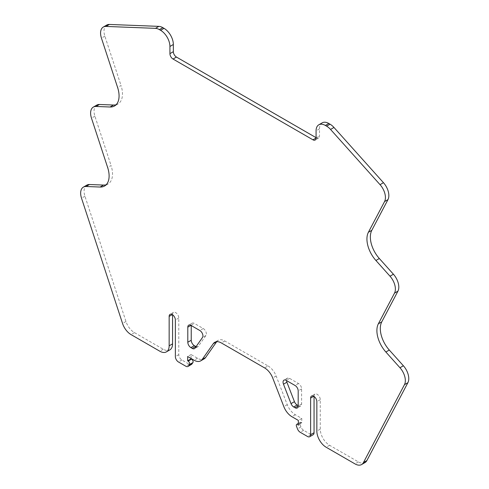 <?xml version="1.0" encoding="UTF-8"?>
<svg xmlns="http://www.w3.org/2000/svg" width="489" height="489" viewBox="0 0 489 489"><rect width="100%" height="100%" fill="white"/><g stroke="black" fill="none" stroke-linecap="round" stroke-linejoin="round"><path stroke-width="0.37" stroke-dasharray="2.44 1.83" d="M196.071 346.628A4.395 2.537 -120 0 0 197.904 346.658A4.395 2.537 -120 0 0 198.4 346.2L205.942 335.472A4.395 2.537 -120 0 0 203.247 328.535L194.335 323.388A4.395 2.537 -120 0 0 192.14 323.168A4.395 2.537 -120 0 0 191.23 325.185L191.23 325.546M298.192 405.613L298.504 405.791A4.395 2.537 -120 0 0 300.704 406.011A4.395 2.537 -120 0 0 301.615 403.993L301.615 388.914A4.395 2.537 -120 0 0 298.504 383.529L289.592 378.382A4.395 2.537 -120 0 0 287.398 378.168A4.395 2.537 -120 0 0 286.499 380.546M216.713 341.695L216.713 341.695A13.191 7.616 -120 0 1 218.192 340.32A13.191 7.616 -120 0 1 224.787 340.974L268.051 365.949L264.628 367.924M191.071 358.486L191.071 354.537L197.501 358.248A13.191 7.616 -120 0 0 204.096 358.902M191.071 354.537L187.654 356.512M172.568 314.788L172.568 314.415A4.395 2.537 -120 0 1 173.479 312.398A4.395 2.537 -120 0 1 176.871 313.577A4.395 2.537 -120 0 1 178.791 318.003L178.791 354.629A4.395 2.537 -120 0 0 181.902 360.014L189.225 364.244A4.395 2.537 -120 0 0 191.425 364.458M86.81 185.135A13.191 7.616 -120 0 0 84.945 196.23L125.973 321.505A13.191 7.616 -120 0 0 134.426 332.606L163.24 349.238A13.191 7.616 -120 0 0 169.836 349.892M106.131 184.799A21.987 12.696 -120 0 0 107.971 184.047A21.987 12.696 -120 0 0 111.07 165.551L107.653 167.525M96.767 105.098A13.191 7.616 -120 0 0 94.909 116.193L111.07 165.551M116.089 104.768A21.987 12.696 -120 0 0 117.935 104.01A21.987 12.696 -120 0 0 121.027 85.52L117.611 87.494M106.724 25.061A13.191 7.616 -120 0 0 104.866 36.162L121.027 85.52M322.227 122.831A13.191 7.616 -120 0 0 319.494 128.87L319.494 136.052A4.395 2.537 -120 0 1 318.584 138.063A4.395 2.537 -120 0 1 316.383 137.849L316.071 137.666M314.054 396.475L314.054 396.096A4.395 2.537 -120 0 1 314.965 394.085A4.395 2.537 -120 0 1 318.351 395.259A4.395 2.537 -120 0 1 320.271 399.684L320.271 429.128A13.191 7.616 -120 0 0 329.598 445.283L358.413 461.922A13.191 7.616 -120 0 0 365.008 462.576M268.051 365.949A13.191 7.616 -120 0 1 276.132 375.998L287.263 404.684A13.191 7.616 -120 0 0 295.338 414.733L301.768 418.45L301.768 422.753L301.279 422.472A2.2 1.271 -120 0 0 300.179 422.362A2.2 1.271 -120 0 0 299.934 424.391L300.924 426.934A4.395 2.537 -120 0 0 303.614 430.283L310.943 434.513A4.395 2.537 -120 0 0 313.143 434.733M301.768 422.753L298.351 424.733M301.768 418.45L298.351 420.424M205.942 335.472L202.519 337.447M198.4 346.2L194.977 348.174M191.23 325.185L194.335 323.388M203.247 328.535L199.824 330.509M289.592 378.382L286.175 380.363M298.504 383.529L295.081 385.503M301.615 388.914L298.192 390.888M301.615 403.993L298.504 405.791M224.787 340.974L221.37 342.948M197.501 358.248L194.084 360.222M189.225 364.244L185.808 366.218M181.902 360.014L178.479 361.988M178.791 354.629L175.368 356.603M178.791 318.003L175.368 319.977M172.568 314.415L172.262 314.592M163.24 349.238L159.824 351.218M134.426 332.606L131.009 334.58M125.973 321.505L122.556 323.48M84.945 196.23L81.529 198.204M94.909 116.193L91.486 118.167M104.866 36.162L101.449 38.136M316.383 137.849L319.494 136.052M319.494 128.87L316.071 130.844M358.413 461.922L354.996 463.896M329.598 445.283L326.181 447.258M320.271 429.128L316.848 431.102M320.271 399.684L316.848 401.658M314.054 396.096L313.742 396.273M310.943 434.513L307.52 436.488M303.614 430.283L300.191 432.258M300.924 426.934L297.501 428.908M299.934 424.391L296.511 426.365M301.279 422.472L298.351 424.165M295.338 414.733L291.921 416.707M287.263 404.684L283.84 406.659M276.132 375.998L272.709 377.973M197.904 346.658L194.488 348.633M192.14 323.168L188.717 325.148M300.704 406.011L297.281 407.985M287.398 378.168L283.975 380.142M218.192 340.32L214.775 342.294M173.479 312.398L170.062 314.372M107.971 184.047L104.554 186.022M117.935 104.01L114.512 105.985M318.584 138.063L315.161 140.037M314.965 394.085L311.542 396.059M300.179 422.362L298.351 423.425"/><path stroke-width="0.73" d="M202.519 337.447L194.977 348.174A4.395 2.537 60 0 1 194.488 348.633A4.395 2.537 60 0 1 192.287 348.419L190.918 347.624A4.395 2.537 60 0 1 187.807 342.239L187.807 327.159A4.395 2.537 60 0 1 188.717 325.148A4.395 2.537 60 0 1 190.918 325.362L199.824 330.509A4.395 2.537 60 0 1 202.519 337.447M191.23 325.546L191.23 340.265A4.395 2.537 -120 0 0 194.335 345.65L195.71 346.438A4.395 2.537 -120 0 0 196.071 346.628M286.175 380.363L295.081 385.503A4.395 2.537 60 0 1 298.192 390.888L298.192 405.968A4.395 2.537 60 0 1 297.281 407.985A4.395 2.537 60 0 1 295.081 407.765L293.712 406.976A4.395 2.537 60 0 1 291.022 403.627L283.479 384.189A4.395 2.537 60 0 1 283.975 380.142A4.395 2.537 60 0 1 286.175 380.363M286.499 380.546A4.395 2.537 -120 0 0 286.902 382.215L294.439 401.652A4.395 2.537 -120 0 0 297.135 405.002L298.192 405.613M264.628 367.924L221.37 342.948A13.191 7.616 -120 0 0 214.775 342.294A13.191 7.616 -120 0 0 213.29 343.669L202.159 359.501A13.191 7.616 60 0 1 200.679 360.876A13.191 7.616 60 0 1 194.084 360.222L187.654 356.512L187.654 360.821L188.143 361.102A2.2 1.271 60 0 1 189.487 364.574L188.497 365.98A4.395 2.537 60 0 1 188.008 366.438A4.395 2.537 60 0 1 185.808 366.218L178.479 361.988A4.395 2.537 60 0 1 175.368 356.603L175.368 319.977A4.395 2.537 -120 0 0 173.448 315.552A4.395 2.537 -120 0 0 170.062 314.372A4.395 2.537 -120 0 0 169.151 316.389L169.151 345.827A13.191 7.616 60 0 1 166.419 351.866A13.191 7.616 60 0 1 159.824 351.218L131.009 334.58A13.191 7.616 60 0 1 122.556 323.48L81.529 198.204A13.191 7.616 60 0 1 83.387 187.11A13.191 7.616 60 0 1 86.04 186.492L100.129 187.042A21.987 12.696 -120 0 0 104.554 186.022A21.987 12.696 -120 0 0 107.653 167.525L91.486 118.167A13.191 7.616 60 0 1 93.344 107.073A13.191 7.616 60 0 1 95.997 106.461L110.092 107.005A21.987 12.696 -120 0 0 114.512 105.985A21.987 12.696 -120 0 0 117.611 87.494L101.449 38.136A13.191 7.616 60 0 1 103.307 27.036A13.191 7.616 60 0 1 105.96 26.424L155.453 28.35A13.191 7.616 60 0 1 159.396 29.615L160.6 30.312A13.191 7.616 60 0 1 169.927 46.467L169.927 53.649A4.395 2.537 -120 0 0 173.039 59.035L312.966 139.823A4.395 2.537 -120 0 0 315.161 140.037A4.395 2.537 -120 0 0 316.071 138.026L316.071 130.844A13.191 7.616 60 0 1 318.804 124.805A13.191 7.616 60 0 1 325.399 125.459L326.603 126.156A13.191 7.616 60 0 1 330.546 129.438L380.045 184.665A13.191 7.616 60 0 1 384.556 201.584L368.388 232.281A21.987 12.696 -120 0 0 375.913 260.478L390.002 276.199A13.191 7.616 60 0 1 394.513 293.119L378.352 323.816A21.987 12.696 -120 0 0 385.87 352.013L399.959 367.734A13.191 7.616 60 0 1 404.47 384.654L363.449 462.557A13.191 7.616 60 0 1 361.591 464.55A13.191 7.616 60 0 1 354.996 463.896L326.181 447.258A13.191 7.616 60 0 1 316.848 431.102L316.848 401.658A4.395 2.537 -120 0 0 314.928 397.233A4.395 2.537 -120 0 0 311.542 396.059A4.395 2.537 -120 0 0 310.631 398.07L310.631 434.697A4.395 2.537 60 0 1 309.72 436.708A4.395 2.537 60 0 1 307.52 436.488L300.191 432.258A4.395 2.537 60 0 1 297.501 428.908L296.511 426.365A2.2 1.271 60 0 1 296.762 424.342A2.2 1.271 60 0 1 297.862 424.446L298.351 424.733L298.351 420.424L291.921 416.707A13.191 7.616 60 0 1 283.84 406.659L272.709 377.973A13.191 7.616 -120 0 0 264.628 367.924M200.679 360.876L204.096 358.902A13.191 7.616 -120 0 0 205.582 357.526L216.706 341.695L213.29 343.669M188.008 366.438L191.425 364.458A4.395 2.537 -120 0 0 191.92 363.999L192.904 362.6A2.2 1.271 -120 0 0 191.56 359.128L191.071 358.847L187.654 360.821M191.071 358.847L191.071 358.486M166.419 351.866L169.836 349.892A13.191 7.616 -120 0 0 172.568 343.853L172.568 314.788M106.131 184.799A21.987 12.696 -120 0 1 103.552 185.068L89.463 184.518A13.191 7.616 -120 0 0 86.81 185.135L83.387 187.11M116.089 104.768A21.987 12.696 -120 0 1 113.509 105.031L99.42 104.487A13.191 7.616 -120 0 0 96.767 105.098L93.344 107.073M316.071 137.666L176.456 57.06A4.395 2.537 -120 0 1 173.351 51.675L173.351 44.493A13.191 7.616 -120 0 0 164.017 28.338L162.813 27.641A13.191 7.616 -120 0 0 158.87 26.375L109.377 24.45A13.191 7.616 -120 0 0 106.724 25.061L103.307 27.036M361.591 464.55L365.008 462.576A13.191 7.616 -120 0 0 366.866 460.583L407.893 382.679A13.191 7.616 -120 0 0 403.382 365.76L389.293 350.038A21.987 12.696 -120 0 1 381.768 321.841L397.936 291.144A13.191 7.616 -120 0 0 393.419 274.225L379.33 258.504A21.987 12.696 -120 0 1 371.811 230.307L387.973 199.61A13.191 7.616 -120 0 0 383.462 182.69L333.969 127.464A13.191 7.616 -120 0 0 330.026 124.182L328.822 123.485A13.191 7.616 -120 0 0 322.227 122.831L318.804 124.805M309.72 436.708L313.143 434.733A4.395 2.537 -120 0 0 314.054 432.722L314.054 396.475M195.71 346.438L192.287 348.419M194.335 345.65L190.918 347.624M191.23 340.265L187.807 342.239M190.918 325.362L187.807 327.159M298.192 405.968L295.081 407.765M297.135 405.002L293.712 406.976M294.439 401.652L291.022 403.627M286.902 382.215L283.479 384.189M205.582 357.526L202.159 359.501M191.56 359.128L188.143 361.102M192.904 362.6L189.487 364.574M191.92 363.999L188.497 365.98M172.262 314.592L169.151 316.389M172.568 343.853L169.151 345.827M89.463 184.518L86.04 186.492M103.552 185.068L100.129 187.042M99.42 104.487L95.997 106.461M113.509 105.031L110.092 107.005M109.377 24.45L105.96 26.424M158.87 26.375L155.453 28.35M162.813 27.641L159.396 29.615M164.017 28.338L160.6 30.312M173.351 44.493L169.927 46.467M173.351 51.675L169.927 53.649M176.456 57.06L173.039 59.035M316.071 138.026L312.966 139.823M328.822 123.485L325.399 125.459M330.026 124.182L326.603 126.156M333.969 127.464L330.546 129.438M383.462 182.69L380.045 184.665M387.973 199.61L384.556 201.584M371.811 230.307L368.388 232.281M379.33 258.504L375.913 260.478M393.419 274.225L390.002 276.199M397.936 291.144L394.513 293.119M381.768 321.841L378.352 323.816M389.293 350.038L385.87 352.013M403.382 365.76L399.959 367.734M407.893 382.679L404.47 384.654M366.866 460.583L363.449 462.557M313.742 396.273L310.631 398.07M314.054 432.722L310.631 434.697M298.351 424.165L297.862 424.446M298.351 423.425L296.762 424.342"/></g></svg>
